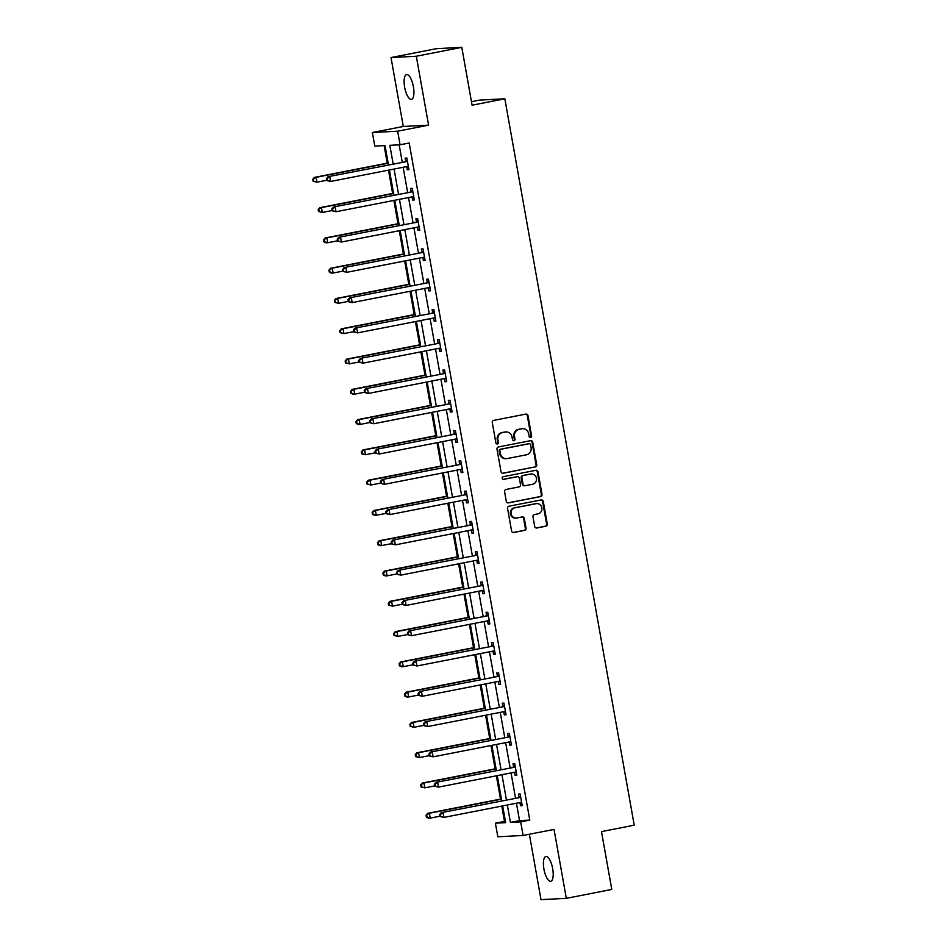 <?xml version="1.0" encoding="UTF-8"?>
<svg xmlns="http://www.w3.org/2000/svg" width="947" height="947" viewBox="0 0 947 947"><rect width="100%" height="100%" fill="white"/><g stroke="black" fill="none" stroke-linecap="round" stroke-linejoin="round"><path stroke-width="1.42" d="M530.58 437.467A1.361 1.267 87 0 0 531.598 435.892L527.988 415.65A1.941 1.823 87 0 0 525.869 414.088L493.73 420.373A1.941 1.823 87 0 0 492.274 422.634L495.885 442.876A1.361 1.267 87 0 0 497.376 443.965A1.361 1.267 87 0 0 498.382 442.391L497.921 439.763A6.203 5.812 87 0 1 502.549 432.554L505.225 432.033A6.203 5.812 87 0 1 512.019 437.005L512.493 439.633A1.361 1.267 87 0 0 513.984 440.722A1.361 1.267 87 0 0 514.99 439.136L514.529 436.52A6.203 5.812 87 0 1 519.157 429.311L521.833 428.778A6.203 5.812 87 0 1 528.627 433.762L529.101 436.378A1.361 1.267 87 0 0 530.58 437.467M530.071 437.455A1.361 1.267 87 0 0 530.912 435.928L527.301 415.686A1.941 1.823 87 0 0 525.751 414.111M496.867 443.954A1.361 1.267 87 0 0 497.708 442.427L497.234 439.799L497.921 439.763M513.463 440.71A1.361 1.267 87 0 0 514.304 439.171L513.842 436.555L514.529 436.52M552.681 868.683A12.631 4.344 -101.1 0 0 545.886 856.502A12.631 4.344 -101.1 0 0 543.933 869.133A12.631 4.344 -101.1 0 0 550.728 881.302A12.631 4.344 -101.1 0 0 552.681 868.683M413.401 86.757A12.631 4.344 -101.1 0 0 406.594 74.588A12.631 4.344 -101.1 0 0 404.641 87.219A12.631 4.344 -101.1 0 0 411.448 99.388A12.631 4.344 -101.1 0 0 413.401 86.757M534.7 526.437A1.941 1.823 87 0 0 536.819 527.988L545.839 526.224A1.941 1.823 87 0 0 547.283 523.975L543.282 501.484A1.941 1.823 87 0 0 541.151 499.933L509.013 506.219A1.941 1.823 87 0 0 507.568 508.468L511.569 530.959A1.941 1.823 87 0 0 513.7 532.51L524.591 530.379A1.941 1.823 87 0 0 526.035 528.13L524.318 518.506A1.941 1.823 87 0 0 522.199 516.944L516.802 518.009A5.185 4.865 87 0 1 511.06 513.499A5.185 4.865 87 0 1 514.979 507.805L536.144 503.674A5.185 4.865 87 0 1 541.873 508.172A5.185 4.865 87 0 1 537.955 513.866L534.428 514.552A1.941 1.823 87 0 0 532.983 516.813L534.7 526.437M516.435 803.222L519.536 820.635L529.787 820.102L520.696 821.889L523.123 835.467L497.814 836.781L495.399 823.192L505.651 822.659L502.668 805.909M461.793 47.35L416.313 56.24L391.016 57.554L436.484 48.664L461.793 47.35L472.091 105.2L504.834 98.796L634.23 825.192L601.487 831.596L611.786 889.446L566.318 898.336L554.042 829.43L523.123 835.467M391.016 57.554L403.292 126.472L428.589 125.158L416.313 56.24M428.589 125.158L397.669 131.207L400.084 144.784L389.833 145.317L393.147 163.973M529.787 820.102L409.187 143.009L400.084 144.784M535.28 466.966A1.941 1.823 87 0 0 536.724 464.717L532.723 442.225A1.941 1.823 87 0 0 530.604 440.675L498.465 446.96A1.941 1.823 87 0 0 497.009 449.209L501.022 471.701A1.941 1.823 87 0 0 503.141 473.251L534.605 467.001A1.941 1.823 87 0 0 536.049 464.752L532.036 442.261A1.941 1.823 87 0 0 530.486 440.698M538.003 471.855L542.004 494.346A1.941 1.823 87 0 1 540.559 496.595L508.421 502.881A1.941 1.823 87 0 1 506.302 501.33L504.585 491.706A1.941 1.823 87 0 1 506.029 489.445L519.063 486.9A1.941 1.823 87 0 0 520.507 484.651L519.37 478.259A1.941 1.823 87 0 0 517.251 476.708L503.674 479.36A1.361 1.267 87 0 1 502.182 478.176A1.361 1.267 87 0 1 503.2 476.696L535.872 470.304A1.941 1.823 87 0 1 538.003 471.855L537.316 471.89L541.329 494.381L542.004 494.346M529.361 834.248L541.009 899.65L566.318 898.336M504.834 98.796L479.537 100.11L471.464 101.684M399.161 144.844L402.25 162.197M403.15 167.288L407.636 192.478M408.548 197.568L413.034 222.758M413.946 227.848L418.432 253.038M419.332 258.129L423.83 283.319M424.73 288.409L429.216 313.611M430.127 318.701L434.614 343.891M435.513 348.981L440.012 374.172M440.911 379.262L445.398 404.452M446.309 409.542L450.796 434.732M451.707 439.834L456.194 465.024M457.093 470.114L461.58 495.305M462.491 500.395L466.978 525.585M467.889 530.675L472.375 555.865M473.275 560.955L477.762 586.157M478.673 591.248L483.159 616.438M484.071 621.528L488.557 646.718M489.457 651.808L493.943 676.998M494.855 682.089L499.341 707.279M500.253 712.369L504.739 737.571M505.639 742.661L510.137 767.851M511.037 772.941L515.523 798.132M406.654 166.613L407.222 169.762L408.926 169.667L406.855 158.019L405.138 158.113L405.707 161.25M412.052 196.893L412.608 200.042L414.324 199.947L412.253 188.299L410.536 188.394L411.093 191.531M417.449 227.185L418.006 230.322L419.722 230.239L417.639 218.591L415.934 218.674L416.491 221.823M422.836 257.466L423.404 260.603L425.108 260.52L423.037 248.872L421.332 248.954L421.889 252.103M428.233 287.746L428.79 290.895L430.506 290.8L428.435 279.152L426.718 279.247L427.275 282.384M435.419 318.417L433.584 318.014L434.188 321.175L435.904 321.08L433.821 309.432L432.116 309.527L432.672 312.664M439.029 348.318L439.586 351.455L441.29 351.361L439.219 339.724L437.514 339.807L438.07 342.944M444.415 378.599L444.983 381.736L446.688 381.653L444.617 370.005L442.9 370.088L443.468 373.236M449.813 408.879L450.37 412.016L452.086 411.933L450.003 400.285L448.298 400.368L448.854 403.517M455.211 439.159L455.767 442.308L457.472 442.213L455.4 430.565L453.696 430.66L454.252 433.797M460.597 469.44L461.165 472.589L462.87 472.494L460.798 460.846L459.082 460.94L459.65 464.077M465.995 499.732L466.551 502.869L468.268 502.786L466.184 491.138L464.48 491.221L465.036 494.37M473.18 530.403L471.346 530L471.949 533.149L473.654 533.066L471.582 521.418L469.878 521.501L470.434 524.65M478.578 560.683L476.743 560.281L477.347 563.429L479.052 563.347L476.98 551.699L475.264 551.793L475.832 554.93M482.177 590.573L482.733 593.722L484.45 593.627L482.366 581.979L480.662 582.074L481.218 585.21M487.575 620.853L488.131 624.002L489.836 623.907L487.764 612.259L486.06 612.354L486.616 615.491M492.961 651.145L493.529 654.282L495.234 654.199L493.162 642.551L491.446 642.634L492.014 645.783M498.359 681.426L498.915 684.563L500.632 684.48L498.56 672.832L496.844 672.915L497.4 676.063M503.757 711.706L504.313 714.855L506.029 714.76L503.946 703.112L502.241 703.207L502.798 706.344M510.942 742.377L509.107 741.975L509.711 745.135L511.416 745.04L509.344 733.392L507.639 733.487L508.196 736.624M516.34 772.657L514.493 772.267L515.097 775.415L516.813 775.321L514.742 763.684L513.025 763.767L513.582 766.904M519.939 802.559L520.495 805.696L522.211 805.613L520.128 793.965L518.423 794.048L518.98 797.196M384.115 145.613L387.24 163.156M388.483 170.152L392.626 193.448M393.869 200.433L398.024 223.729M399.267 230.713L403.422 254.009M404.665 261.005L408.808 284.289M410.063 291.285L414.206 314.582M415.449 321.566L419.604 344.862M420.847 351.846L424.99 375.142M426.245 382.126L430.388 405.423M431.631 412.418L435.786 435.703M437.029 442.699L441.184 465.995M442.427 472.979L446.57 496.275M447.813 503.259L451.968 526.556M453.211 533.552L457.365 556.836M458.608 563.832L462.752 587.116M463.994 594.112L468.149 617.408M469.392 624.393L473.547 647.689M474.79 654.673L478.933 677.969M480.176 684.965L484.331 708.249M485.574 715.245L489.729 738.542M490.972 745.526L495.115 768.822M496.37 775.806L500.513 799.102M501.756 806.086L504.491 821.416L505.426 821.369M504.491 821.416L495.399 823.192M388.483 164.885L385.038 145.566L374.787 146.098L372.36 132.509L397.669 131.207M403.292 126.472L372.36 132.509M507.332 804.997L510.445 822.41L520.696 821.889M394.059 169.063L398.545 194.253M399.456 199.344L403.943 224.534M404.843 229.624L409.329 254.814M410.24 259.904L414.727 285.106M415.638 290.196L420.125 315.387M421.024 320.477L425.523 345.667M426.422 350.757L430.909 375.947M431.82 381.037L436.307 406.239M437.218 411.329L441.704 436.52M442.604 441.61L447.091 466.8M448.002 471.89L452.488 497.08M453.4 502.17L457.886 527.361M458.786 532.451L463.272 557.653M464.184 562.743L468.67 587.933M469.582 593.023L474.068 618.213M474.968 623.304L479.454 648.494M480.366 653.584L484.852 678.774M485.764 683.864L490.25 709.066M491.15 714.156L495.636 739.347M496.548 744.437L501.034 769.627M501.946 774.717L506.432 799.907M501.756 800.819L497.27 775.629M496.37 770.538L491.884 745.348M490.972 740.258L486.486 715.068M485.574 709.978L481.088 684.788M480.188 679.697L475.702 654.495M474.79 649.405L470.304 624.215M469.392 619.125L464.906 593.935M464.006 588.845L459.52 563.654M458.608 558.564L454.122 533.374M453.211 528.272L448.724 503.082M447.824 497.992L443.338 472.802M442.427 467.711L437.94 442.521M437.029 437.431L432.542 412.241M431.643 407.151L427.144 381.949M426.245 376.859L421.758 351.668M420.847 346.578L416.36 321.388M415.449 316.298L410.962 291.108M410.063 286.018L405.576 260.827M404.665 255.737L400.179 230.535M399.267 225.445L394.781 200.255M393.881 195.165L389.395 169.975M519.536 820.635L510.445 822.41M407.222 169.762L408.891 169.43M412.608 200.042L414.277 199.71M418.006 230.322L419.675 230.003M423.404 260.603L425.073 260.283M428.79 290.895L430.459 290.563M434.188 321.175L435.857 320.844M439.586 351.455L441.255 351.124M444.983 381.736L446.641 381.416M450.37 412.016L452.039 411.696M455.767 442.308L457.437 441.977M461.165 472.589L462.823 472.257M466.551 502.869L468.22 502.537M471.949 533.149L473.618 532.83M477.347 563.429L479.016 563.11M482.733 593.722L484.402 593.39M488.131 624.002L489.8 623.671M493.529 654.282L495.198 653.963M498.915 684.563L500.584 684.243M504.313 714.855L505.982 714.523M509.711 745.135L511.38 744.804M515.097 775.415L516.766 775.084M520.495 805.696L522.164 805.376M522.59 428.683L521.915 428.719A6.203 5.812 87 0 0 521.146 428.813L521.833 428.778M513.842 436.555A6.203 5.812 87 0 1 518.471 429.346L521.146 428.813M505.994 431.939L505.307 431.974A6.203 5.812 87 0 0 504.538 432.069L505.225 432.033M497.234 439.799A6.203 5.812 87 0 1 501.863 432.59L504.538 432.069M502.573 473.263L534.605 467.001M530.592 444.818A1.361 1.267 87 0 0 529.113 443.729L500.904 449.245A1.361 1.267 87 0 0 499.886 450.819L500.383 453.577A6.203 5.812 87 0 0 507.178 458.561L526.461 454.797A6.203 5.812 87 0 0 531.089 447.576L530.592 444.818M528.757 443.741A1.361 1.267 87 0 0 528.426 443.764L529.113 443.729M506.42 458.656L505.734 458.691A6.203 5.812 87 0 1 499.696 453.613L499.199 450.855A1.361 1.267 87 0 1 500.217 449.28L528.426 443.764M507.852 502.893L539.873 496.63A1.941 1.823 87 0 0 541.329 494.381M517.038 476.72A1.941 1.823 87 0 0 516.565 476.743L503.2 479.36M532.593 484.26A5.185 4.865 87 0 0 531.409 473.985A5.185 4.865 87 0 0 530.77 474.056L523.324 475.524A1.941 1.823 87 0 0 521.868 477.773L523.004 484.154A1.941 1.823 87 0 0 525.135 485.716L532.593 484.26M531.409 473.985L530.734 474.021A5.185 4.865 87 0 0 530.083 474.092L530.77 474.056M524.898 485.74L524.212 485.775A1.941 1.823 87 0 1 522.33 484.189L521.193 477.809A1.941 1.823 87 0 1 522.637 475.56L530.083 474.092M537.316 471.89A1.941 1.823 87 0 0 535.765 470.328M536.783 503.591L536.097 503.626A5.185 4.865 87 0 0 535.457 503.709L536.144 503.674M516.162 518.08L515.476 518.116A5.185 4.865 87 0 1 514.292 507.841L535.457 503.709M513.132 532.522L523.904 530.415A1.941 1.823 87 0 0 525.348 528.166L523.644 518.542A1.941 1.823 87 0 0 522.093 516.967M536.251 528L545.152 526.26A1.941 1.823 87 0 0 546.597 524.011L542.595 501.519A1.941 1.823 87 0 0 541.045 499.957M388.14 162.979L314.368 177.409L316.073 177.326L316.937 182.179L326.739 180.261M388.187 163.227L316.073 177.326L312.77 179.303L313.114 181.244L313.8 181.208L313.457 179.267M313.8 181.208L316.937 182.179L313.114 181.244M312.77 179.303L314.368 177.409M406.512 161.606L328.041 176.698L406.512 161.606A1.977 1.847 87 0 0 407.163 161.333L407.411 161.168M327.129 178.557L329.745 176.615L330.61 181.469L326.798 180.534L327.473 180.498L327.129 178.557L326.443 178.592L326.798 180.534M408.37 166.53L408.086 166.459A1.977 1.847 87 0 0 407.376 166.459L330.61 181.469L327.473 180.498M404.807 161.688A1.977 1.847 87 0 0 405.458 161.416L407.246 160.209M408.453 167.003L406.618 166.601M328.041 176.698L326.443 178.592M393.538 193.271L319.755 207.689L321.471 207.606L322.335 212.459L332.137 210.542M393.585 193.508L321.471 207.606L318.168 209.583L318.512 211.524L319.198 211.489L318.843 209.547M319.198 211.489L322.335 212.459L318.512 211.524M318.168 209.583L319.755 207.689M398.936 223.551L325.152 237.981L326.857 237.886L327.721 242.74L337.534 240.822M398.971 223.788L326.857 237.886L323.554 239.863L323.91 241.805L324.584 241.769L324.241 239.828M324.584 241.769L327.721 242.74L326.017 242.834L323.91 241.805M323.554 239.863L325.152 237.981M411.909 191.886L333.439 206.991L411.909 191.886A1.977 1.847 87 0 0 412.561 191.614L412.809 191.448M332.527 208.837L335.143 206.896L336.007 211.749L332.184 210.814L332.87 210.779L332.527 208.837L331.841 208.873L332.184 210.814M413.768 196.81L413.472 196.751A1.977 1.847 87 0 0 412.774 196.739L336.007 211.749L332.87 210.779M410.193 191.981A1.977 1.847 87 0 0 410.856 191.696L412.632 190.489M413.851 197.284L412.004 196.893M333.439 206.991L331.841 208.873M417.296 222.166L338.825 237.271L417.296 222.166A1.977 1.847 87 0 0 417.958 221.894L418.207 221.728M337.925 239.129L340.541 237.176L341.405 242.03L337.582 241.106L338.268 241.071L337.925 239.129L337.239 239.165L337.582 241.106M419.154 227.091L418.87 227.031A1.977 1.847 87 0 0 418.16 227.02L341.405 242.03L338.268 241.071M415.591 222.261A1.977 1.847 87 0 0 416.242 221.989L418.029 220.781M419.237 227.576L417.402 227.173M338.825 237.271L337.239 239.165M404.333 253.832L330.55 268.261L332.255 268.167L333.119 273.02L342.932 271.102M404.369 254.068L332.255 268.167L328.952 270.155L329.296 272.097L329.982 272.061L329.639 270.12M329.982 272.061L333.119 273.02L331.414 273.115L329.296 272.097M328.952 270.155L330.55 268.261M409.72 284.112L335.936 298.542L337.653 298.459L338.517 303.312L348.318 301.395M409.767 284.349L337.653 298.459L334.35 300.436L334.693 302.377L335.38 302.342L335.037 300.4M335.38 302.342L338.517 303.312L334.693 302.377M334.35 300.436L335.936 298.542M415.117 314.404L341.334 328.822L343.039 328.739L343.903 333.593L353.716 331.675M415.153 314.641L343.039 328.739L339.736 330.716L340.091 332.657L340.766 332.622L340.423 330.681M340.766 332.622L343.903 333.593L340.091 332.657M339.736 330.716L341.334 328.822M422.693 252.458L344.223 267.551L422.693 252.458A1.977 1.847 87 0 0 423.345 252.174L423.593 252.009M343.311 269.41L345.927 267.468L346.803 272.31L342.98 271.387L343.666 271.351L343.311 269.41L342.636 269.445L342.98 271.387M424.552 257.371L424.268 257.312A1.977 1.847 87 0 0 423.558 257.3L346.803 272.31L343.666 271.351M420.989 252.541A1.977 1.847 87 0 0 421.64 252.269L423.427 251.062M424.635 257.856L422.8 257.454M344.223 267.551L342.636 269.445M428.091 282.739L349.621 297.832L428.091 282.739A1.977 1.847 87 0 0 428.742 282.466L428.991 282.301M348.709 299.69L351.325 297.749L352.189 302.602L348.366 301.667L349.052 301.631L348.709 299.69L348.023 299.726L348.366 301.667M429.95 287.663L429.654 287.592A1.977 1.847 87 0 0 428.955 287.592L352.189 302.602L349.052 301.631M426.375 282.822A1.977 1.847 87 0 0 427.038 282.549L428.825 281.342M430.033 288.137L428.186 287.734M349.621 297.832L348.023 299.726M433.489 313.019L355.007 328.112L433.489 313.019A1.977 1.847 87 0 0 434.14 312.747L434.389 312.581M354.107 329.97L356.723 328.029L357.587 332.882L353.764 331.947L354.45 331.912L354.107 329.97L353.42 330.006L353.764 331.947M435.336 317.943L435.052 317.884A1.977 1.847 87 0 0 434.353 317.872L357.587 332.882L354.45 331.912M431.773 313.102A1.977 1.847 87 0 0 432.424 312.83L434.211 311.622M355.007 328.112L353.42 330.006M438.875 343.299L360.405 358.404L438.875 343.299A1.977 1.847 87 0 0 439.526 343.027L439.775 342.861M359.493 360.251L362.121 358.309L362.985 363.163L359.162 362.228L359.848 362.192L359.493 360.251L358.818 360.286L359.162 362.228M440.734 348.224L440.45 348.165A1.977 1.847 87 0 0 439.739 348.153L362.985 363.163L359.848 362.192M437.171 343.394A1.977 1.847 87 0 0 437.822 343.122L439.609 341.903M440.817 348.697L438.982 348.307M360.405 358.404L358.818 360.286M444.273 373.58L365.802 388.684L444.273 373.58A1.977 1.847 87 0 0 444.924 373.307L445.173 373.142M364.891 390.543L367.507 388.59L368.371 393.443L364.548 392.52L365.234 392.484L364.891 390.543L364.204 390.578L364.548 392.52M446.132 378.504L445.836 378.445A1.977 1.847 87 0 0 445.137 378.433L368.371 393.443L365.234 392.484M442.557 373.674A1.977 1.847 87 0 0 443.22 373.402L445.007 372.195M446.215 378.989L444.38 378.587M365.802 388.684L364.204 390.578M449.671 403.872L371.188 418.965L449.671 403.872A1.977 1.847 87 0 0 450.322 403.6L450.571 403.422M370.289 420.823L372.905 418.882L373.769 423.735L369.946 422.8L370.632 422.764L370.289 420.823L369.602 420.859L369.946 422.8M451.518 408.784L451.234 408.725A1.977 1.847 87 0 0 450.535 408.725L373.769 423.735L370.632 422.764M447.955 403.955A1.977 1.847 87 0 0 448.606 403.682L450.393 402.475M451.612 409.27L449.766 408.867M371.188 418.965L369.602 420.859M455.057 434.152L376.586 449.245L455.057 434.152A1.977 1.847 87 0 0 455.72 433.88L455.957 433.714M375.675 451.103L378.303 449.162L379.167 454.015L375.343 453.08L376.03 453.045L375.675 451.103L375 451.139L375.343 453.08M456.916 439.077L456.632 439.006A1.977 1.847 87 0 0 455.921 439.006L379.167 454.015L376.03 453.045M453.353 434.235A1.977 1.847 87 0 0 454.004 433.963L455.791 432.755M456.999 439.55L455.164 439.148M376.586 449.245L375 451.139M460.455 464.432L381.984 479.525L460.455 464.432A1.977 1.847 87 0 0 461.106 464.16L461.355 463.994M381.073 481.384L383.689 479.442L384.553 484.296L380.741 483.361L381.416 483.325L381.073 481.384L380.386 481.419L380.741 483.361M462.314 469.357L462.018 469.298A1.977 1.847 87 0 0 461.319 469.286L384.553 484.296L381.416 483.325M458.75 464.515A1.977 1.847 87 0 0 459.402 464.243L461.189 463.036M462.396 469.83L460.562 469.44M381.984 479.525L380.386 481.419M465.853 494.713L387.382 509.817L465.853 494.713A1.977 1.847 87 0 0 466.504 494.441L466.753 494.275M386.471 511.676L389.087 509.723L389.951 514.576L386.127 513.641L386.814 513.605L386.471 511.676L385.784 511.711L386.127 513.641M467.7 499.637L467.416 499.578A1.977 1.847 87 0 0 466.717 499.566L389.951 514.576L386.814 513.605M464.137 494.808A1.977 1.847 87 0 0 464.788 494.535L466.575 493.328M467.794 500.123L465.948 499.72M387.382 509.817L385.784 511.711M471.239 524.993L392.768 540.098L471.239 524.993A1.977 1.847 87 0 0 471.902 524.721L472.139 524.555M391.857 541.956L394.485 540.003L395.349 544.856L391.525 543.933L392.212 543.898L391.857 541.956L391.182 541.992L391.525 543.933M473.098 529.918L472.813 529.858A1.977 1.847 87 0 0 472.103 529.847L395.349 544.856L392.212 543.898M469.534 525.088A1.977 1.847 87 0 0 470.185 524.816L471.973 523.608M392.768 540.098L391.182 541.992M476.637 555.285L398.166 570.378L476.637 555.285A1.977 1.847 87 0 0 477.288 555.013L477.537 554.835M397.255 572.237L399.871 570.295L400.735 575.149L396.923 574.213L397.598 574.178L397.255 572.237L396.568 572.272L396.923 574.213M478.495 560.21L478.211 560.139A1.977 1.847 87 0 0 477.501 560.139L400.735 575.149L397.598 574.178M474.932 555.368A1.977 1.847 87 0 0 475.583 555.096L477.371 553.888M398.166 570.378L396.568 572.272M482.035 585.566L403.564 600.658L482.035 585.566A1.977 1.847 87 0 0 482.686 585.293L482.934 585.128M402.653 602.517L405.269 600.576L406.133 605.429L402.309 604.494L402.996 604.458L402.653 602.517L401.966 602.552L402.309 604.494M483.881 590.49L483.597 590.419A1.977 1.847 87 0 0 482.899 590.419L406.133 605.429L402.996 604.458M480.318 585.648A1.977 1.847 87 0 0 480.981 585.376L482.757 584.169M483.976 590.964L482.13 590.561M403.564 600.658L401.966 602.552M487.421 615.846L408.95 630.951L487.421 615.846A1.977 1.847 87 0 0 488.084 615.574L488.321 615.408M408.05 632.797L410.667 630.856L411.531 635.709L407.707 634.774L408.394 634.739L408.05 632.797L407.364 632.833L407.707 634.774M489.279 620.77L488.995 620.711A1.977 1.847 87 0 0 488.285 620.699L411.531 635.709L408.394 634.739M485.716 615.941A1.977 1.847 87 0 0 486.367 615.657L488.155 614.449M489.362 621.244L487.527 620.853M408.95 630.951L407.364 632.833M492.819 646.126L414.348 661.231L492.819 646.126A1.977 1.847 87 0 0 493.47 645.854L493.718 645.688M413.437 663.089L416.053 661.136L416.917 665.99L413.105 665.066L413.78 665.031L413.437 663.089L412.75 663.125L413.105 665.066M494.677 651.051L494.393 650.991A1.977 1.847 87 0 0 493.683 650.98L416.917 665.99L413.78 665.031M491.114 646.221A1.977 1.847 87 0 0 491.765 645.949L493.553 644.741M494.76 651.536L492.925 651.134M414.348 661.231L412.75 663.125M498.217 676.418L419.746 691.511L498.217 676.418A1.977 1.847 87 0 0 498.868 676.134L499.116 675.969M418.834 693.37L421.451 691.417L422.315 696.27L418.491 695.347L419.178 695.311L418.834 693.37L418.148 693.405L418.491 695.347M500.075 681.331L499.779 681.272A1.977 1.847 87 0 0 499.081 681.26L422.315 696.27L419.178 695.311M496.5 676.501A1.977 1.847 87 0 0 497.163 676.229L498.939 675.022M500.158 681.816L498.311 681.414M419.746 691.511L418.148 693.405M503.603 706.699L425.132 721.792L503.603 706.699A1.977 1.847 87 0 0 504.266 706.426L504.514 706.261M424.232 723.65L426.848 721.709L427.713 726.562L423.889 725.627L424.576 725.591L424.232 723.65L423.546 723.686L423.889 725.627M505.461 711.623L505.177 711.552A1.977 1.847 87 0 0 504.467 711.552L427.713 726.562L424.576 725.591M501.898 706.782A1.977 1.847 87 0 0 502.549 706.509L504.337 705.302M505.544 712.097L503.709 711.694M425.132 721.792L423.546 723.686M509.001 736.979L430.53 752.072L509.001 736.979A1.977 1.847 87 0 0 509.652 736.707L509.9 736.541M429.618 753.93L432.234 751.989L433.11 756.842L429.287 755.907L429.974 755.872L429.618 753.93L428.944 753.966L429.287 755.907M510.859 741.903L510.575 741.844A1.977 1.847 87 0 0 509.865 741.832L433.11 756.842L429.974 755.872M507.296 737.062A1.977 1.847 87 0 0 507.947 736.79L509.735 735.582M430.53 752.072L428.944 753.966M420.515 344.684L346.732 359.114L348.437 359.02L349.301 363.873L359.114 361.955M420.551 344.921L348.437 359.02L345.134 360.996L345.477 362.938L346.164 362.902L345.821 360.961M346.164 362.902L349.301 363.873L345.477 362.938M345.134 360.996L346.732 359.114M425.901 374.965L352.118 389.395L353.835 389.3L354.699 394.153L364.5 392.236M425.949 375.201L353.835 389.3L350.532 391.289L350.875 393.23L351.562 393.194L351.219 391.253M351.562 393.194L354.699 394.153L352.982 394.248L350.875 393.23M350.532 391.289L352.118 389.395M431.299 405.245L357.516 419.675L359.221 419.58L360.085 424.434L369.898 422.516M431.347 405.482L359.221 419.58L355.93 421.569L356.273 423.51L356.948 423.475L356.605 421.533M356.948 423.475L360.085 424.434L358.38 424.528L356.273 423.51M355.93 421.569L357.516 419.675M436.697 435.525L362.914 449.955L364.619 449.872L365.483 454.726L375.296 452.808M436.733 435.762L364.619 449.872L361.316 451.849L361.659 453.791L362.346 453.755L362.003 451.814M362.346 453.755L365.483 454.726L361.659 453.791M361.316 451.849L362.914 449.955M442.083 465.817L368.3 480.236L370.017 480.153L370.881 485.006L380.682 483.088M442.131 466.054L370.017 480.153L366.714 482.13L367.057 484.071L367.744 484.035L367.4 482.094M367.744 484.035L370.881 485.006L367.057 484.071M366.714 482.13L368.3 480.236M447.481 496.098L373.698 510.528L375.414 510.433L376.279 515.286L386.08 513.369M447.529 496.335L375.414 510.433L372.112 512.41L372.455 514.351L373.142 514.316L372.787 512.374M373.142 514.316L376.279 515.286L374.562 515.381L372.455 514.351M372.112 512.41L373.698 510.528M452.879 526.378L379.096 540.808L380.801 540.713L381.665 545.567L391.478 543.649M452.915 526.615L380.801 540.713L377.498 542.702L377.841 544.643L378.528 544.608L378.184 542.667M378.528 544.608L381.665 545.567L379.96 545.661L377.841 544.643M377.498 542.702L379.096 540.808M458.265 556.658L384.482 571.088L386.198 571.005L387.063 575.847L396.864 573.929M458.312 556.895L386.198 571.005L382.896 572.982L383.239 574.924L383.926 574.888L383.582 572.947M383.926 574.888L387.063 575.847L385.358 575.942L383.239 574.924M382.896 572.982L384.482 571.088M463.663 586.939L389.88 601.369L391.596 601.286L392.46 606.139L402.262 604.222M463.71 587.187L391.596 601.286L388.294 603.263L388.637 605.204L389.324 605.169L388.968 603.227M389.324 605.169L392.46 606.139L388.637 605.204M388.294 603.263L389.88 601.369M469.061 617.231L395.278 631.649L396.982 631.566L397.847 636.42L407.66 634.502M469.096 617.468L396.982 631.566L393.68 633.543L394.035 635.484L394.71 635.449L394.366 633.507M394.71 635.449L397.847 636.42L394.035 635.484M393.68 633.543L395.278 631.649M474.447 647.511L400.676 661.941L402.38 661.846L403.244 666.7L413.046 664.782M474.494 647.748L402.38 661.846L399.078 663.823L399.421 665.765L400.108 665.729L399.764 663.788M400.108 665.729L403.244 666.7L401.54 666.795L399.421 665.765M399.078 663.823L400.676 661.941M479.845 677.792L406.062 692.221L407.778 692.127L408.642 696.98L418.444 695.062M479.892 678.028L407.778 692.127L404.476 694.115L404.819 696.057L405.505 696.021L405.15 694.08M405.505 696.021L408.642 696.98L406.926 697.075L404.819 696.057M404.476 694.115L406.062 692.221M485.243 708.072L411.46 722.502L413.164 722.419L414.028 727.272L423.842 725.355M485.278 708.309L413.164 722.419L409.862 724.396L410.217 726.337L410.891 726.302L410.548 724.36M410.891 726.302L414.028 727.272L410.217 726.337M409.862 724.396L411.46 722.502M490.641 738.364L416.858 752.782L418.562 752.699L419.426 757.553L429.24 755.635M490.676 738.601L418.562 752.699L415.26 754.676L415.603 756.617L416.289 756.582L415.946 754.641M416.289 756.582L419.426 757.553L415.603 756.617M415.26 754.676L416.858 752.782M496.027 768.644L422.244 783.074L423.96 782.98L424.824 787.833L434.626 785.915M496.074 768.881L423.96 782.98L420.657 784.956L421.001 786.898L421.687 786.862L421.344 784.921M421.687 786.862L424.824 787.833L421.001 786.898M420.657 784.956L422.244 783.074M514.399 767.259L435.928 782.364L514.399 767.259A1.977 1.847 87 0 0 515.05 766.987L515.298 766.821M435.016 784.211L437.632 782.269L438.497 787.123L434.673 786.188L435.36 786.152L435.016 784.211L434.33 784.246L434.673 786.188M516.257 772.184L515.961 772.125A1.977 1.847 87 0 0 515.263 772.113L438.497 787.123L435.36 786.152M512.682 767.354A1.977 1.847 87 0 0 513.345 767.082L515.132 765.863M435.928 782.364L434.33 784.246M501.425 798.925L427.642 813.355L429.346 813.26L430.21 818.113L440.024 816.196M501.46 799.161L429.346 813.26L426.043 815.249L426.399 817.19L427.073 817.154L426.73 815.213M427.073 817.154L430.21 818.113L428.506 818.208L426.399 817.19M426.043 815.249L427.642 813.355M519.796 797.54L441.314 812.644L519.796 797.54A1.977 1.847 87 0 0 520.448 797.267L520.696 797.102M440.414 814.503L443.03 812.55L443.894 817.403L440.071 816.48L440.757 816.444L440.414 814.503L439.728 814.538L440.071 816.48M521.643 802.464L521.359 802.405A1.977 1.847 87 0 0 520.661 802.393L443.894 817.403L440.757 816.444M518.08 797.634A1.977 1.847 87 0 0 518.731 797.362L520.519 796.155M521.726 802.949L519.891 802.547M441.314 812.644L439.728 814.538M530.912 435.928L531.598 435.892M497.708 442.427L498.382 442.391M514.304 439.171L514.99 439.136M518.471 429.346L519.157 429.311M501.863 432.59L502.549 432.554M527.301 415.686L527.988 415.65M532.036 442.261L532.723 442.225M536.049 464.752L536.724 464.717M500.217 449.28L500.904 449.245M499.199 450.855L499.886 450.819M499.696 453.613L500.383 453.577M539.873 496.63L540.559 496.595M516.565 476.743L517.251 476.708M522.637 475.56L523.324 475.524M521.193 477.809L521.868 477.773M522.33 484.189L523.004 484.154M514.292 507.841L514.979 507.805M523.644 518.542L524.318 518.506M525.348 528.166L526.035 528.13M523.904 530.415L524.591 530.379M542.595 501.519L543.282 501.484M546.597 524.011L547.283 523.975M545.152 526.26L545.839 526.224M408.086 166.459L407.068 166.518M407.163 161.333L405.458 161.416M413.472 196.751L412.466 196.798M412.561 191.614L410.856 191.696M418.87 227.031L417.864 227.079M417.958 221.894L416.242 221.989M424.268 257.312L423.25 257.371M423.345 252.174L421.64 252.269M429.654 287.592L428.648 287.651M428.742 282.466L427.038 282.549M435.052 317.884L434.046 317.932M434.14 312.747L432.424 312.83M440.45 348.165L439.432 348.212M439.526 343.027L437.822 343.122M445.836 378.445L444.83 378.492M444.924 373.307L443.22 373.402M451.234 408.725L450.227 408.784M450.322 403.6L448.606 403.682M456.632 439.006L455.614 439.065M455.72 433.88L454.004 433.963M462.018 469.298L461.011 469.345M461.106 464.16L459.402 464.243M467.416 499.578L466.409 499.625M466.504 494.441L464.788 494.535M472.813 529.858L471.795 529.906M471.902 524.721L470.185 524.816M478.211 560.139L477.193 560.198M477.288 555.013L475.583 555.096M483.597 590.419L482.591 590.478M482.686 585.293L480.981 585.376M488.995 620.711L487.989 620.759M488.084 615.574L486.367 615.657M494.393 650.991L493.375 651.039M493.47 645.854L491.765 645.949M499.779 681.272L498.773 681.331M498.868 676.134L497.163 676.229M505.177 711.552L504.171 711.611M504.266 706.426L502.549 706.509M510.575 741.844L509.557 741.892M509.652 736.707L507.947 736.79M515.961 772.125L514.955 772.172M515.05 766.987L513.345 767.082M521.359 802.405L520.353 802.452M520.448 797.267L518.731 797.362M528.592 443.741L529.278 443.705M516.802 476.708L517.488 476.672"/></g></svg>
